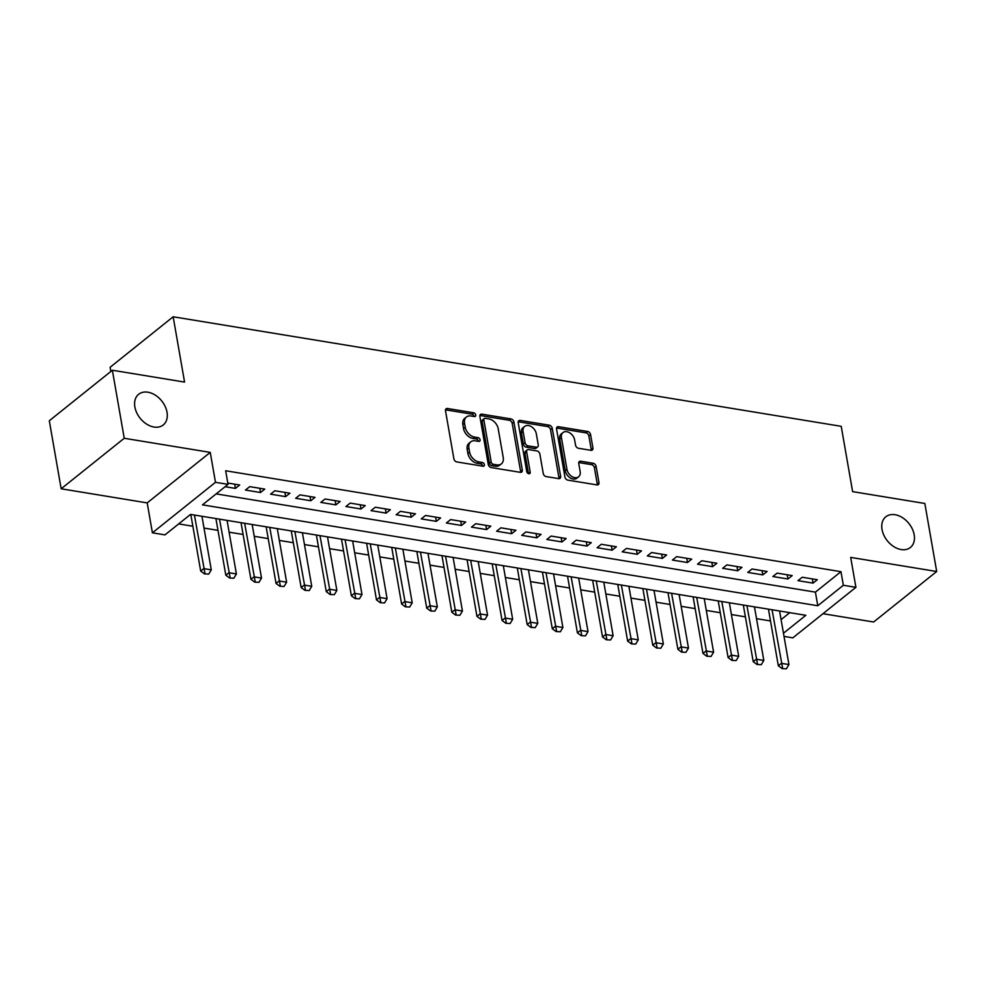 <?xml version="1.0" encoding="UTF-8"?>
<svg xmlns="http://www.w3.org/2000/svg" width="986" height="986" viewBox="0 0 986 986"><rect width="100%" height="100%" fill="white"/><g stroke="black" fill="none" stroke-linecap="round" stroke-linejoin="round"><path stroke-width="1.48" d="M475.745 414.958A2.108 1.479 51.3 0 0 473.687 412.801L447.496 408.5A3.02 2.12 51.3 0 0 446.079 408.82A3.02 2.12 51.3 0 0 445.499 410.768L453.893 458.847A3.02 2.12 51.3 0 0 456.814 461.929L483.017 466.218A2.108 1.479 51.3 0 0 484.003 465.996A2.108 1.479 51.3 0 0 484.409 464.64A2.108 1.479 51.3 0 0 482.364 462.483L478.974 461.929A9.65 6.791 51.3 0 1 469.582 452.081L468.892 448.075A9.65 6.791 51.3 0 1 470.741 441.839A9.65 6.791 51.3 0 1 475.289 440.828L478.678 441.383A2.108 1.479 51.3 0 0 479.664 441.161A2.108 1.479 51.3 0 0 480.071 439.793A2.108 1.479 51.3 0 0 478.025 437.636L474.636 437.081A9.65 6.791 51.3 0 1 465.256 427.246L464.554 423.24A9.65 6.791 51.3 0 1 466.415 417.004A9.65 6.791 51.3 0 1 470.951 415.981L474.34 416.536A2.108 1.479 51.3 0 0 475.338 416.314A2.108 1.479 51.3 0 0 475.745 414.958M474.056 416.499A2.108 1.479 51.3 0 0 474.032 416.314A2.108 1.479 51.3 0 0 471.986 414.169L445.795 409.868A3.02 2.12 51.3 0 0 445.487 409.843M482.733 466.181A2.108 1.479 51.3 0 0 482.709 465.996A2.108 1.479 51.3 0 0 480.65 463.851L477.261 463.297L478.974 461.929M478.395 441.334A2.108 1.479 51.3 0 0 478.37 441.161A2.108 1.479 51.3 0 0 476.324 439.004L472.935 438.45L474.636 437.081M882.039 529.494A19.658 13.829 51.3 0 0 893.797 546.626A19.658 13.829 51.3 0 0 910.411 547.476A19.658 13.829 51.3 0 0 914.182 534.769A19.658 13.829 51.3 0 0 902.424 517.638A19.658 13.829 51.3 0 0 885.822 516.787A19.658 13.829 51.3 0 0 882.039 529.494M134.872 406.984A19.658 13.829 51.3 0 0 146.631 424.116A19.658 13.829 51.3 0 0 163.245 424.966A19.658 13.829 51.3 0 0 167.028 412.259A19.658 13.829 51.3 0 0 155.258 395.115A19.658 13.829 51.3 0 0 138.656 394.277A19.658 13.829 51.3 0 0 134.872 406.984M590.922 450.319A3.02 2.12 51.3 0 0 592.352 449.998A3.02 2.12 51.3 0 0 592.931 448.051L590.577 434.567A3.02 2.12 51.3 0 0 587.644 431.486L558.557 426.716A3.02 2.12 51.3 0 0 557.127 427.037A3.02 2.12 51.3 0 0 556.548 428.984L564.941 477.064A3.02 2.12 51.3 0 0 567.874 480.133L596.961 484.902A3.02 2.12 51.3 0 0 598.379 484.594A3.02 2.12 51.3 0 0 598.958 482.635L596.123 466.341A3.02 2.12 51.3 0 0 593.19 463.272L580.742 461.226A3.02 2.12 51.3 0 0 579.324 461.547A3.02 2.12 51.3 0 0 578.745 463.494L580.15 471.579A8.061 5.669 51.3 0 1 578.597 476.793A8.061 5.669 51.3 0 1 571.781 476.448A8.061 5.669 51.3 0 1 566.962 469.41L561.441 437.759A8.061 5.669 51.3 0 1 562.994 432.546A8.061 5.669 51.3 0 1 569.797 432.891A8.061 5.669 51.3 0 1 574.628 439.929L575.553 445.204A3.02 2.12 51.3 0 0 578.474 448.273L590.922 450.319M216.168 493.887L815.41 592.142L840.972 571.67L843.35 585.265L855.91 587.336L792.843 637.843L784.018 636.389M112.367 370.243L124.236 438.277L61.169 488.785L49.3 420.751L112.367 370.243L184.567 382.087L173.166 316.777L841.218 426.322L852.619 491.632L924.831 503.464L936.7 571.498L850.684 557.398L855.91 587.336M61.169 488.785L147.197 502.897L210.252 452.389L124.236 438.277M210.252 452.389L215.478 482.314L228.037 484.372L202.475 504.857L817.788 605.749L843.35 585.265M840.972 571.67L225.658 470.766L228.037 484.372M513.903 421.996A3.02 2.12 51.3 0 0 510.97 418.914L481.883 414.145A3.02 2.12 51.3 0 0 480.465 414.465A3.02 2.12 51.3 0 0 479.886 416.412L488.28 464.492A3.02 2.12 51.3 0 0 491.213 467.561L520.3 472.331A3.02 2.12 51.3 0 0 521.717 472.023A3.02 2.12 51.3 0 0 522.297 470.063L513.903 421.996L512.202 423.351A3.02 2.12 51.3 0 0 509.269 420.282L480.182 415.513A3.02 2.12 51.3 0 0 479.886 415.476M520.214 420.43L549.313 425.2A3.02 2.12 51.3 0 1 552.234 428.281L560.627 476.349A3.02 2.12 51.3 0 1 560.048 478.309A3.02 2.12 51.3 0 1 558.631 478.617L546.182 476.583A3.02 2.12 51.3 0 1 543.249 473.502L539.847 454.004A3.02 2.12 51.3 0 0 536.914 450.935L528.656 449.579A3.02 2.12 51.3 0 0 527.239 449.899A3.02 2.12 51.3 0 0 526.66 451.847L530.197 472.146A2.108 1.479 51.3 0 1 529.79 473.514A2.108 1.479 51.3 0 1 528.015 473.416A2.108 1.479 51.3 0 1 526.746 471.579L518.217 422.698A3.02 2.12 51.3 0 1 518.796 420.751A3.02 2.12 51.3 0 1 520.214 420.43L518.513 421.798L547.6 426.568L549.313 425.2M822.977 613.699L873.633 622.006L936.7 571.498M225.116 486.714L235.42 488.403L239.672 484.989L227.803 483.041M264.79 489.105L249.717 486.64L245.465 490.054L260.526 492.519L264.79 489.105M289.909 493.222L274.835 490.757L270.571 494.171L285.644 496.636L289.909 493.222M315.015 497.351L299.954 494.873L295.689 498.287L310.763 500.752L315.015 497.351M340.133 501.467L325.072 498.99L320.807 502.404L335.869 504.881L340.133 501.467M365.251 505.584L350.178 503.106L345.913 506.521L360.987 508.998L365.251 505.584M390.37 509.7L375.296 507.223L371.032 510.637L386.105 513.114L390.37 509.7M415.476 513.817L400.415 511.352L396.15 514.766L411.224 517.231L415.476 513.817M440.594 517.933L425.521 515.468L421.269 518.882L436.33 521.347L440.594 517.933M465.712 522.05L450.639 519.585L446.375 522.999L461.448 525.464L465.712 522.05M490.818 526.167L475.757 523.702L471.493 527.116L486.566 529.581L490.818 526.167M515.937 530.295L500.863 527.818L496.611 531.232L511.672 533.697L515.937 530.295M541.055 534.412L525.982 531.935L521.717 535.349L536.791 537.826L541.055 534.412M566.174 538.529L551.1 536.051L546.836 539.465L561.909 541.943L566.174 538.529M591.28 542.645L576.218 540.18L571.954 543.582L587.027 546.059L591.28 542.645M616.398 546.762L601.324 544.297L597.072 547.711L612.133 550.176L616.398 546.762M641.516 550.878L626.443 548.413L622.178 551.827L637.252 554.292L641.516 550.878M666.622 554.995L651.561 552.53L647.297 555.944L662.37 558.409L666.622 554.995M691.741 559.124L676.667 556.646L672.415 560.06L687.476 562.525L691.741 559.124M716.859 563.24L701.785 560.763L697.521 564.177L712.595 566.654L716.859 563.24M741.965 567.357L726.904 564.879L722.639 568.293L737.713 570.771L741.965 567.357M767.083 571.473L752.022 568.996L747.758 572.41L762.819 574.887L767.083 571.473M792.202 575.59L777.128 573.125L772.876 576.527L787.937 579.004L792.202 575.59M797.982 580.655L813.056 583.12L817.32 579.706L802.247 577.241L797.982 580.655M178.676 523.911L192.862 526.241M204.003 528.065L217.98 530.357M229.109 532.181L243.098 534.474M254.228 536.298L268.217 538.59M279.346 540.427L293.323 542.719M304.464 544.543L318.441 546.836M329.57 548.66L343.559 550.952M354.689 552.776L368.665 555.069M379.807 556.893L393.784 559.185M404.913 561.009L418.902 563.302M430.032 565.126L444.008 567.418M455.15 569.242L469.126 571.535M480.268 573.371L494.245 575.664M505.374 577.488L519.363 579.78M530.493 581.604L544.469 583.897M555.611 585.721L569.588 588.013M580.717 589.838L594.706 592.13M605.835 593.954L619.812 596.247M630.954 598.071L644.93 600.363M656.072 602.187L670.049 604.48M681.178 606.316L695.167 608.608M706.296 610.433L720.273 612.725M731.415 614.549L745.391 616.842M756.521 618.666L770.51 620.958M781.085 619.627L789.774 612.663M173.166 316.777L110.112 367.285L110.839 371.475M783.463 633.234L805.845 615.301L190.544 514.409L164.97 534.88L152.411 532.822L215.478 482.314M147.197 502.897L152.411 532.822M815.41 592.142L817.788 605.749M235.42 488.403L234.68 484.175M260.526 492.519L259.786 488.292M285.644 496.636L284.905 492.408M310.763 500.752L310.023 496.525M335.869 504.881L335.129 500.641M360.987 508.998L360.247 504.758M386.105 513.114L385.366 508.875M411.224 517.231L410.484 513.003M436.33 521.347L435.59 517.12M461.448 525.464L460.709 521.237M486.566 529.581L485.827 525.353M511.672 533.697L510.933 529.47M536.791 537.826L536.051 533.586M561.909 541.943L561.17 537.703M587.027 546.059L586.288 541.819M612.133 550.176L611.394 545.948M637.252 554.292L636.512 550.065M662.37 558.409L661.631 554.181M687.476 562.525L686.737 558.298M712.595 566.654L711.855 562.414M737.713 570.771L736.973 566.531M762.819 574.887L762.092 570.647M787.937 579.004L787.198 574.764M813.056 583.12L812.316 578.893M466.415 417.004L464.702 418.36A9.65 6.791 51.3 0 0 462.853 424.609L464.554 423.24M472.935 438.45A9.65 6.791 51.3 0 1 463.543 428.614L462.853 424.609M470.741 441.839L469.04 443.207A9.65 6.791 51.3 0 0 467.179 449.443L468.892 448.075M477.261 463.297A9.65 6.791 51.3 0 1 467.882 453.449L467.179 449.443M520.596 472.368A3.02 2.12 51.3 0 0 520.596 471.431L512.202 423.351M485.248 418.323A2.108 1.479 51.3 0 0 484.262 418.557A2.108 1.479 51.3 0 0 483.855 419.913L491.213 462.114A2.108 1.479 51.3 0 0 493.271 464.27L496.845 464.862A9.65 6.791 51.3 0 0 501.381 463.839A9.65 6.791 51.3 0 0 503.242 457.603L498.201 428.762A9.65 6.791 51.3 0 0 488.822 418.914L485.248 418.323M484.262 418.557L482.548 419.913A2.108 1.479 51.3 0 0 482.142 421.281L483.855 419.913M501.381 463.839L499.68 465.207A9.65 6.791 51.3 0 1 495.132 466.218L491.558 465.638A2.108 1.479 51.3 0 1 489.512 463.482L482.142 421.281M558.926 478.654A3.02 2.12 51.3 0 0 558.926 477.717L550.533 429.637A3.02 2.12 51.3 0 0 547.6 426.568M527.239 449.899L525.538 451.255A3.02 2.12 51.3 0 0 524.959 453.215L528.496 473.514L530.197 472.146M536.31 433.778A8.061 5.669 51.3 0 0 531.491 426.741A8.061 5.669 51.3 0 0 524.675 426.396A8.061 5.669 51.3 0 0 523.122 431.609L525.07 442.763A3.02 2.12 51.3 0 0 528.003 445.832L536.261 447.188A3.02 2.12 51.3 0 0 537.678 446.88A3.02 2.12 51.3 0 0 538.257 444.92L536.31 433.778M524.675 426.396L522.974 427.764A8.061 5.669 51.3 0 0 521.421 432.977L523.122 431.609M537.678 446.88L535.977 448.236A3.02 2.12 51.3 0 1 534.56 448.556L526.302 447.2A3.02 2.12 51.3 0 1 523.369 444.131L521.421 432.977M562.994 432.546L561.28 433.914A8.061 5.669 51.3 0 0 559.728 439.127L561.441 437.759M578.597 476.793L576.896 478.161A8.061 5.669 51.3 0 1 570.081 477.803A8.061 5.669 51.3 0 1 565.261 470.778L559.728 439.127M597.257 484.939A3.02 2.12 51.3 0 0 597.257 484.003L594.41 467.709A3.02 2.12 51.3 0 0 591.489 464.64L579.029 462.594A3.02 2.12 51.3 0 0 578.733 462.57M591.23 450.343A3.02 2.12 51.3 0 0 591.218 449.419L588.864 435.923A3.02 2.12 51.3 0 0 585.93 432.854L556.843 428.084A3.02 2.12 51.3 0 0 556.548 428.047M190.803 514.458L200.688 571.067L203.757 568.602L211.287 569.846L201.945 516.282M204.472 573.889L208.749 574.098L204.472 573.889L200.688 571.067M194.415 515.037L204.977 573.482M211.287 569.846L208.749 574.098M215.922 518.574L225.806 575.183L228.875 572.73L236.406 573.963L227.063 520.398M229.578 578.006L233.867 578.215L229.578 578.006L225.806 575.183M219.521 519.166L230.095 577.599M236.406 573.963L233.867 578.215M241.04 522.691L250.925 579.3L253.981 576.847L261.524 578.079L252.169 524.515M254.696 582.122L258.973 582.332L254.696 582.122L250.925 579.3M244.639 523.283L255.214 581.715M261.524 578.079L258.973 582.332M266.158 526.807L276.031 583.416L279.1 580.964L286.63 582.196L277.288 528.632M279.814 586.239L284.091 586.448L279.814 586.239L276.031 583.416M269.757 527.399L280.32 585.832M286.63 582.196L284.091 586.448M291.264 530.924L301.149 587.533L304.218 585.08L311.749 586.313L302.406 532.748M304.933 590.355L309.21 590.565L304.933 590.355L301.149 587.533M294.863 531.516L305.438 589.948M311.749 586.313L309.21 590.565M316.383 535.041L326.267 591.649L329.336 589.197L336.867 590.429L327.512 536.865M330.039 594.472L334.316 594.681L330.039 594.472L326.267 591.649M319.982 535.632L330.556 594.065M336.867 590.429L334.316 594.681M341.501 539.157L351.373 595.778L354.442 593.313L361.985 594.546L352.631 540.981M355.157 598.601L359.434 598.81L355.157 598.601L351.373 595.778M345.1 539.749L355.675 598.182M361.985 594.546L359.434 598.81M366.607 543.274L376.492 599.895L379.561 597.43L387.091 598.675L377.749 545.11M380.276 602.717L384.552 602.927L380.276 602.717L376.492 599.895M370.218 543.865L380.781 602.31M387.091 598.675L384.552 602.927M391.725 547.403L401.61 604.011L404.679 601.559L412.21 602.791L402.867 549.227M405.382 606.834L409.671 607.043L405.382 606.834L401.61 604.011M395.324 547.982L405.899 606.427M412.21 602.791L409.671 607.043M416.844 551.519L426.728 608.128L429.785 605.675L437.328 606.908L427.973 553.343M430.5 610.95L434.777 611.16L430.5 610.95L426.728 608.128M420.443 552.111L431.018 610.544M437.328 606.908L434.777 611.16M441.962 555.636L451.834 612.244L454.903 609.792L462.434 611.024L453.092 557.46M455.618 615.067L459.895 615.276L455.618 615.067L451.834 612.244M445.561 556.227L456.124 614.66M462.434 611.024L459.895 615.276M467.068 559.752L476.953 616.361L480.022 613.908L487.552 615.141L478.21 561.576M480.737 619.183L485.013 619.393L480.737 619.183L476.953 616.361M470.667 560.344L481.242 618.777M487.552 615.141L485.013 619.393M492.187 563.869L502.071 620.477L505.14 618.025L512.671 619.257L503.316 565.693M505.843 623.3L510.119 623.509L505.843 623.3L502.071 620.477M495.785 564.46L506.36 622.893M512.671 619.257L510.119 623.509M517.305 567.985L527.177 624.606L530.246 622.141L537.789 623.374L528.434 569.809M530.961 627.429L535.238 627.626L530.961 627.429L527.177 624.606M520.904 568.577L531.466 627.01M537.789 623.374L535.238 627.626M542.411 572.102L552.296 628.723L555.365 626.258L562.895 627.503L553.553 573.926M556.079 631.545L560.356 631.755L556.079 631.545L552.296 628.723M546.01 572.693L556.585 631.126M562.895 627.503L560.356 631.755M567.529 576.218L577.414 632.839L580.483 630.374L588.013 631.619L578.659 578.055M581.185 635.662L585.474 635.871L581.185 635.662L577.414 632.839M571.128 576.81L581.703 635.255M588.013 631.619L585.474 635.871M592.648 580.347L602.52 636.956L605.589 634.503L613.132 635.736L603.777 582.171M606.304 639.778L610.58 639.988L606.304 639.778L602.52 636.956M596.247 580.927L606.821 639.372M613.132 635.736L610.58 639.988M617.766 584.464L627.638 641.073L630.707 638.62L638.238 639.852L628.895 586.288M631.422 643.895L635.699 644.105L631.422 643.895L627.638 641.073M621.365 585.055L631.927 643.488M638.238 639.852L635.699 644.105M642.872 588.58L652.757 645.189L655.826 642.736L663.356 643.969L654.014 590.404M656.54 648.012L660.817 648.221L656.54 648.012L652.757 645.189M646.471 589.172L657.046 647.605M663.356 643.969L660.817 648.221M667.99 592.697L677.875 649.306L680.944 646.853L688.475 648.085L679.12 594.521M681.646 652.128L685.923 652.338L681.646 652.128L677.875 649.306M671.589 593.289L682.164 651.721M688.475 648.085L685.923 652.338M693.109 596.813L702.981 653.422L706.05 650.97L713.593 652.202L704.238 598.638M706.765 656.245L711.042 656.454L706.765 656.245L702.981 653.422M696.708 597.405L707.27 655.838M713.593 652.202L711.042 656.454M718.215 600.93L728.099 657.551L731.168 655.086L738.699 656.319L729.357 602.754M731.883 660.373L736.16 660.571L731.883 660.373L728.099 657.551M721.814 601.522L732.388 659.954M738.699 656.319L736.16 660.571M743.333 605.047L753.218 661.668L756.287 659.203L763.817 660.447L754.463 606.883M756.989 664.49L761.278 664.7L756.989 664.49L753.218 661.668M746.932 605.638L757.507 664.071M763.817 660.447L761.278 664.7M768.451 609.175L778.324 665.784L781.393 663.319L788.936 664.564L779.581 611M782.108 668.607L786.384 668.816L782.108 668.607L778.324 665.784M772.05 609.755L782.625 668.2M788.936 664.564L786.384 668.816M471.986 414.169L473.687 412.801M480.65 463.851L482.364 462.483M476.324 439.004L478.025 437.636M463.543 428.614L465.256 427.246M467.882 453.449L469.582 452.081M445.795 409.868L447.496 408.5M520.596 471.431L522.297 470.063M480.182 415.513L481.883 414.145M509.269 420.282L510.97 418.914M489.512 463.482L491.213 462.114M491.558 465.638L493.271 464.27M495.132 466.218L496.845 464.862M550.533 429.637L552.234 428.281M558.926 477.717L560.627 476.349M524.959 453.215L526.66 451.847M523.369 444.131L525.07 442.763M526.302 447.2L528.003 445.832M534.56 448.556L536.261 447.188M565.261 470.778L566.962 469.41M579.029 462.594L580.742 461.226M591.489 464.64L593.19 463.272M594.41 467.709L596.123 466.341M597.257 484.003L598.958 482.635M556.843 428.084L558.557 426.716M585.93 432.854L587.644 431.486M588.864 435.923L590.577 434.567M591.218 449.419L592.931 448.051"/></g></svg>
